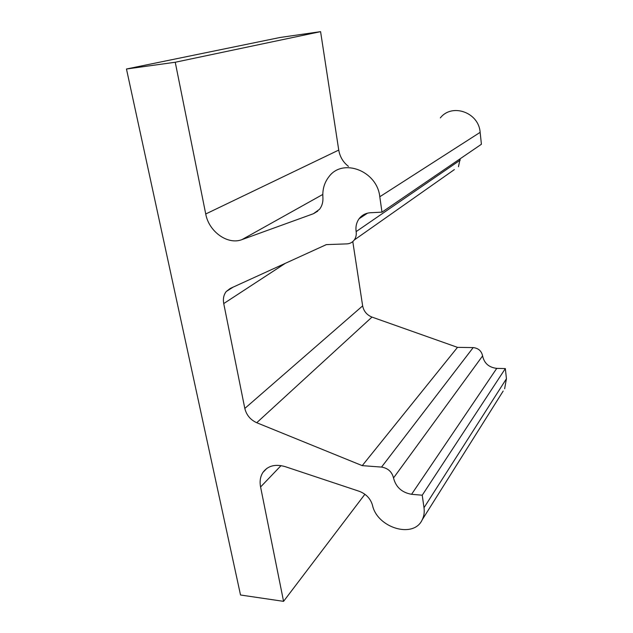 <?xml version="1.0" encoding="UTF-8"?>
<svg xmlns="http://www.w3.org/2000/svg" width="633" height="633" viewBox="0 0 633 633"><rect width="100%" height="100%" fill="white"/><g stroke="black" fill="none" stroke-linecap="round" stroke-linejoin="round"><path stroke-width="0.95" d="M454.359 169.604L354.258 239.994C352.399 242.423 349.922 243.721 346.829 243.887L326.327 244.623L230.19 288.474L226.266 291.496C223.702 294.772 222.856 298.8 223.734 303.571L285.333 263.328M457.493 347.359L473.183 347.596L381.541 467.083L362.234 465.643L457.493 347.359L371.99 317.086C366.855 314.989 363.738 311.254 362.646 305.874L352.787 241.592M503.18 391.052L422.219 519.772C413.586 539.063 376.999 527.772 372.457 505.094C370.432 498.495 366.016 493.89 359.204 491.279L285.23 466.656C275.331 463.807 267.894 465.722 262.932 472.408C260.298 476.514 259.514 481.365 260.582 486.967L281.036 465.619M354.258 239.994C355.952 237.604 356.577 234.803 356.142 231.607C355.469 226.733 356.458 222.436 359.117 218.725C361.941 215.062 365.724 213.068 370.455 212.735L381.984 212.15L379.792 196.752C377.197 170.878 342.69 157.704 328.962 176.694C324.389 182.526 322.363 189.409 322.901 197.361C323.202 202.014 322.07 206.002 319.507 209.317L313.382 213.74L241.98 239.606L322.798 194.442M458.466 166.724L460.151 158.78M482.599 355.896L393.528 477.939C395.839 487.117 401.852 492.569 411.577 494.294L422.227 495.212L505.348 368.588L496.755 368.374C488.913 367.457 484.198 363.295 482.599 355.896C481.515 350.943 478.374 348.174 473.183 347.596M422.219 519.772C424.015 516.18 424.608 512.168 424.007 507.729L422.227 495.212M505.348 368.588L506.432 378.748L504.643 388.733M364.901 494.27L283.568 601.35L240.524 595.004L126.465 69.005L280.079 37.474L320.583 31.65L338.742 150.076C339.921 156.849 343.165 162.293 348.474 166.392M283.568 601.35L260.582 486.967M393.528 477.939C391.954 471.791 387.958 468.167 381.541 467.083M362.234 465.643L256.729 422.725L371.99 317.086M223.734 303.571L244.813 408.443C246.459 415.074 250.431 419.837 256.729 422.725M126.465 69.005L175.246 62.248L205.733 213.986C208.858 231.702 227.833 245.24 241.98 239.606M379.792 196.752L480.138 132.352C478.872 112.389 451.986 102.886 440.339 117.896M480.138 132.352L481.412 144.261L381.984 212.15M175.246 62.248L320.583 31.65M460.238 160.102L356.142 231.607M313.382 213.74L317.711 211.2M411.577 494.294L496.755 368.374M424.007 507.729L506.432 378.748M205.733 213.986L338.742 150.076M244.813 408.443L362.646 305.874M233.134 287.129L226.266 291.496M359.117 218.725L367.528 213.163M266.912 468.333L262.932 472.408"/></g></svg>
